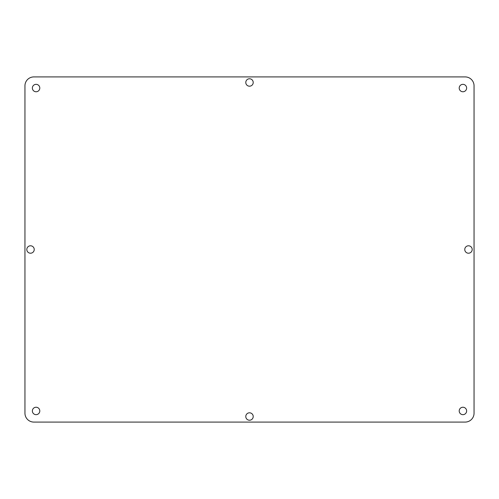 <?xml version="1.0" encoding="UTF-8"?>
<svg xmlns="http://www.w3.org/2000/svg" width="499" height="499" viewBox="0 0 499 499"><rect width="100%" height="100%" fill="white"/><g stroke="black" fill="none" stroke-linecap="round" stroke-linejoin="round"><path stroke-width="0.75" d="M462.916 84.337A3.711 3.711 0 0 0 459.205 88.049A3.711 3.711 0 0 0 462.916 91.76A3.711 3.711 0 0 0 466.627 88.049A3.711 3.711 0 0 0 462.916 84.337M36.084 84.337A3.711 3.711 0 0 0 32.373 88.049A3.711 3.711 0 0 0 36.084 91.76A3.711 3.711 0 0 0 39.795 88.049A3.711 3.711 0 0 0 36.084 84.337M462.916 407.24A3.711 3.711 0 0 0 459.205 410.951A3.711 3.711 0 0 0 462.916 414.663A3.711 3.711 0 0 0 466.627 410.951A3.711 3.711 0 0 0 462.916 407.24M36.084 407.24A3.711 3.711 0 0 0 32.373 410.951A3.711 3.711 0 0 0 36.084 414.663A3.711 3.711 0 0 0 39.795 410.951A3.711 3.711 0 0 0 36.084 407.24M30.52 245.789A3.711 3.711 0 0 0 26.809 249.5A3.711 3.711 0 0 0 30.52 253.211A3.711 3.711 0 0 0 34.231 249.5A3.711 3.711 0 0 0 30.52 245.789M468.48 245.789A3.711 3.711 0 0 0 464.769 249.5A3.711 3.711 0 0 0 468.48 253.211A3.711 3.711 0 0 0 472.191 249.5A3.711 3.711 0 0 0 468.48 245.789M249.5 412.81A3.711 3.711 0 0 0 245.789 416.522A3.711 3.711 0 0 0 249.5 420.233A3.711 3.711 0 0 0 253.211 416.522A3.711 3.711 0 0 0 249.5 412.81M249.5 78.767A3.711 3.711 0 0 0 245.789 82.478A3.711 3.711 0 0 0 249.5 86.19A3.711 3.711 0 0 0 253.211 82.478A3.711 3.711 0 0 0 249.5 78.767M474.05 413.178L474.05 85.822A8.907 8.907 0 0 0 465.143 76.915L33.857 76.915A8.907 8.907 0 0 0 24.95 85.822L24.95 413.178A8.907 8.907 0 0 0 33.857 422.085L465.143 422.085A8.907 8.907 0 0 0 474.05 413.178"/></g></svg>
